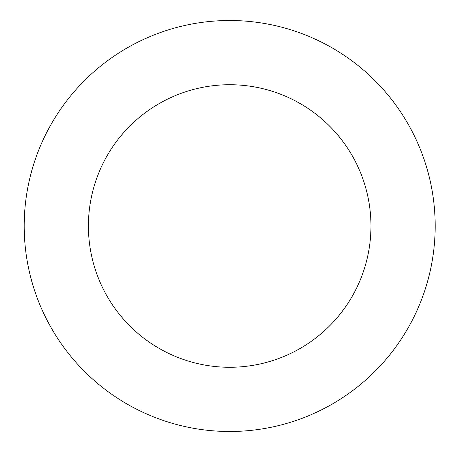 <?xml version="1.0" encoding="UTF-8"?>
<svg xmlns="http://www.w3.org/2000/svg" width="452" height="452" viewBox="0 0 452 452"><rect width="100%" height="100%" fill="white"/><g stroke="black" fill="none" stroke-linecap="round" stroke-linejoin="round"><path stroke-width="0.68" d="M88.411 226A141.278 141.278 0 0 0 300.32 348.351A141.278 141.278 0 0 0 300.32 103.649A141.278 141.278 0 0 0 88.411 226M24.193 226A205.49 205.49 0 0 0 332.429 403.964A205.49 205.49 0 0 0 332.429 48.036A205.49 205.49 0 0 0 24.193 226"/></g></svg>
